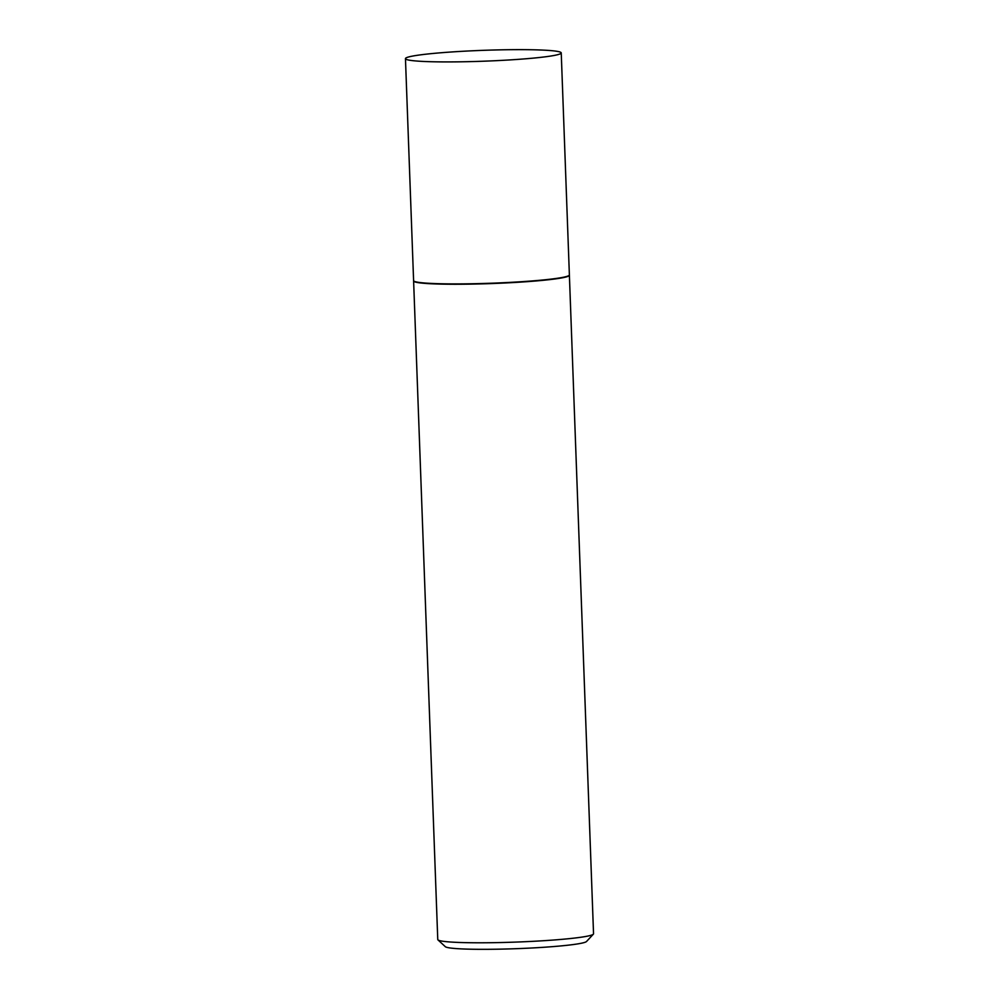 <?xml version="1.0" encoding="UTF-8"?>
<svg xmlns="http://www.w3.org/2000/svg" width="999" height="999" viewBox="0 0 999 999"><rect width="100%" height="100%" fill="white"/><g stroke="black" fill="none" stroke-linecap="round" stroke-linejoin="round"><path stroke-width="1.5" d="M427.46 61.613A77.934 5.432 177.9 0 1 405.457 58.629A77.934 5.432 177.9 0 1 453.983 51.811A77.934 5.432 177.9 0 1 539.235 49.95A77.934 5.432 177.9 0 1 561.238 52.922A77.934 5.432 177.9 0 1 512.712 59.74A77.934 5.432 177.9 0 1 427.46 61.613M561.238 52.922L569.38 274.912A77.934 5.432 177.9 0 1 520.854 281.743A77.934 5.432 177.9 0 1 435.601 283.604A77.934 5.432 177.9 0 1 413.598 280.632L405.457 58.629M569.343 275.1A77.934 5.432 177.9 0 1 569.393 275.274A77.934 5.432 177.9 0 1 520.866 282.093A77.934 5.432 177.9 0 1 435.614 283.953A77.934 5.432 177.9 0 1 413.611 280.981A77.934 5.432 177.9 0 1 413.648 280.806M569.393 275.274L593.543 933.79A77.934 5.432 177.9 0 1 593.356 934.177A77.934 5.432 177.9 0 1 542.469 940.783A77.934 5.432 177.9 0 1 459.765 942.482A77.934 5.432 177.9 0 1 437.962 939.884A77.934 5.432 177.9 0 1 437.762 939.51L413.611 280.981M593.356 934.177L586.513 941.508A70.817 4.945 177.9 0 1 540.284 947.502A70.817 4.945 177.9 0 1 465.134 949.05A70.817 4.945 177.9 0 1 445.329 946.69L437.962 939.884"/></g></svg>
